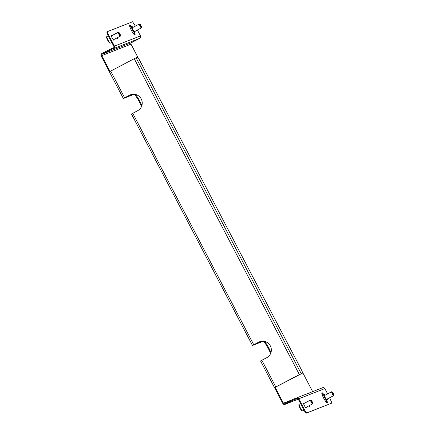 <?xml version="1.0" encoding="UTF-8"?>
<svg xmlns="http://www.w3.org/2000/svg" width="435" height="435" viewBox="0 0 435 435"><rect width="100%" height="100%" fill="white"/><g stroke="black" fill="none" stroke-linecap="round" stroke-linejoin="round"><path stroke-width="0.65" d="M135.067 31.222A3.056 0.527 -117.8 0 1 135.149 32.168L134.507 32.424A5.682 0.979 -117.8 0 1 134.964 35.039A5.682 0.979 -117.8 0 1 131.43 30.423A5.682 0.979 -117.8 0 1 129.668 24.991A5.682 0.979 -117.8 0 1 129.69 24.98A5.682 0.979 -117.8 0 1 131.674 27.003L131.065 27.323L131.702 27.073A3.056 0.527 -117.8 0 1 132.425 27.677M129.538 25.475A5.682 0.979 -117.8 0 1 131.065 27.323M113.916 39.525A2.838 0.489 -117.8 0 1 113.943 40.254A2.838 0.489 -117.8 0 1 112.176 37.943A2.838 0.489 -117.8 0 1 111.295 35.23A2.838 0.489 -117.8 0 1 111.306 35.224A2.838 0.489 -117.8 0 1 111.877 35.665M117.298 37.742A2.838 0.489 -117.8 0 1 117.461 38.873A2.838 0.489 -117.8 0 1 116.623 38.101M114.753 34.147A2.838 0.489 -117.8 0 1 114.813 33.848A2.838 0.489 -117.8 0 1 114.824 33.843A2.838 0.489 -117.8 0 1 115.096 33.968M309.557 405.496A2.838 0.489 -117.8 0 1 309.72 406.627A2.838 0.489 -117.8 0 1 308.877 405.855M307.007 401.902A2.838 0.489 -117.8 0 1 307.072 401.603A2.838 0.489 -117.8 0 1 307.077 401.597A2.838 0.489 -117.8 0 1 307.355 401.717M306.169 407.28A2.838 0.489 -117.8 0 1 306.202 408.003A2.838 0.489 -117.8 0 1 306.191 408.008A2.838 0.489 -117.8 0 1 304.435 405.697A2.838 0.489 -117.8 0 1 303.554 402.979A2.838 0.489 -117.8 0 1 303.559 402.979A2.838 0.489 -117.8 0 1 304.136 403.414M327.327 398.977A3.056 0.527 -117.8 0 1 327.408 399.917A3.056 0.527 -117.8 0 1 327.397 399.923L326.761 400.173A5.682 0.979 -117.8 0 1 327.223 402.788A5.682 0.979 -117.8 0 1 327.207 402.799A5.682 0.979 -117.8 0 1 323.683 398.172A5.682 0.979 -117.8 0 1 321.927 392.74A5.682 0.979 -117.8 0 1 321.943 392.734A5.682 0.979 -117.8 0 1 323.928 394.752L323.319 395.078L323.955 394.828A3.056 0.527 -117.8 0 1 324.679 395.431M321.791 393.224A5.682 0.979 -117.8 0 1 323.319 395.078M260.592 360.958L266.775 357.662A8.738 8.608 -111.4 0 0 270.554 346.336A8.738 8.608 -111.4 0 0 258.684 342.176L252.469 345.482L262.903 341.393A8.738 1.501 -117.8 0 1 266.476 345.308A8.738 1.501 -117.8 0 1 270.592 353.584M260.565 360.968L274.528 387.677L299.356 374.562L134.219 58.681L109.392 71.797L123.355 98.506L133.784 94.422A8.738 1.501 -117.8 0 1 137.362 98.332A8.738 1.501 -117.8 0 1 141.478 106.608M131.479 113.986L137.661 110.686A8.738 8.608 -111.4 0 0 141.44 99.359A8.738 8.608 -111.4 0 0 129.565 95.205L123.355 98.506M259.592 341.763A8.738 8.608 -111.4 0 0 258.792 342.133L253.105 345.156L263.153 341.214M130.478 94.786A8.738 8.608 -111.4 0 0 129.679 95.162L123.975 98.185L134.034 94.243M292.913 399.466L283.441 403.18L275.148 387.351L302.608 373.078L301.814 370.587L139.108 59.35L137.471 57.197L134.219 58.681M275.165 387.351L274.556 387.672L282.832 403.501A1.789 1.762 -111.4 0 0 285.224 404.267L291.238 401.097L290.917 400.477L284.898 403.647A1.093 1.077 -111.4 0 1 283.441 403.18M110.011 71.443L101.752 55.636L131.006 44.163A1.093 1.077 68.6 0 1 131.452 42.69L102.198 54.168L108.212 50.998L107.885 50.378L110.593 49.008L113.399 47.91L113.725 48.524A1.789 1.762 -111.4 0 0 114.454 46.115L108.184 34.115L107.575 34.436L113.845 46.436A1.093 1.077 -111.4 0 1 113.399 47.91M110.593 49.008L110.92 49.628L139.755 38.318L131.452 42.69M264.235 341.35A8.738 1.501 -117.8 0 1 270.956 352.611M302.059 371.349L312.662 391.63M131.006 44.163L138.602 58.692M135.116 94.373A8.738 1.501 -117.8 0 1 141.843 105.634M109.413 71.78L101.143 55.957A1.789 1.762 -111.4 0 1 101.872 53.548L107.885 50.378M102.198 54.168A1.093 1.077 -111.4 0 0 101.752 55.636M110.92 49.628L108.212 50.998M304.484 411.091L305.093 410.77L306.729 412.929L306.12 413.25L304.484 411.091L298.209 399.091A1.093 1.077 -111.4 0 0 296.752 398.629L291.238 401.097M290.917 400.477L293.62 399.107L293.946 399.727M296.974 398.542L296.431 398.009L293.62 399.107M137.395 29.999L140.483 35.909A1.789 1.762 68.6 0 1 139.755 38.318M135.372 26.127L132.577 21.75L107.391 31.63L108.184 34.115M131.674 27.003L132.311 26.752A3.056 0.527 -117.8 0 1 133.034 27.356M134.507 32.424L133.898 32.745A5.682 0.979 -117.8 0 1 134.491 34.876M134.458 31.543A3.056 0.527 -117.8 0 1 134.605 32.38M107.575 34.436L106.782 31.951L107.391 31.63M305.093 410.77L298.818 398.77A1.789 1.762 -111.4 0 0 296.605 397.927L322.634 387.715A1.789 1.762 68.6 0 1 324.847 388.564L327.626 393.876M306.729 412.929L331.916 403.049L329.654 397.748M323.928 394.752L324.564 394.507A3.056 0.527 -117.8 0 1 325.288 395.11M326.718 399.297A3.056 0.527 -117.8 0 1 326.864 400.135M326.761 400.173L326.152 400.494A5.682 0.979 -117.8 0 1 326.75 402.631M306.12 413.25L331.916 403.049M302.608 373.078L299.356 374.562M332.155 391.93A1.794 0.31 -117.8 0 1 332.209 391.935A1.794 0.31 -117.8 0 1 333.259 393.376A1.794 0.31 -117.8 0 1 333.857 395.062A1.794 0.31 -117.8 0 1 333.819 395.116A1.794 0.31 -117.8 0 1 332.699 393.637A1.794 0.31 -117.8 0 1 332.155 391.93M333.721 395.442A2.186 0.375 -117.8 0 1 333.71 395.573A2.186 0.375 -117.8 0 1 333.667 395.632A2.186 0.375 -117.8 0 1 332.307 393.86A2.186 0.375 -117.8 0 1 331.628 391.766A2.186 0.375 -117.8 0 1 331.704 391.766A2.186 0.375 -117.8 0 1 331.791 391.815M333.667 395.632A2.186 0.375 -117.8 0 1 333.661 395.638L326.582 399.368A2.186 0.375 62.2 0 0 326.582 399.368A2.186 0.375 62.2 0 0 326.587 399.363L326.522 399.412M326.424 400.352A3.714 0.636 -117.8 0 1 323.618 394.958M331.628 391.766A2.186 0.375 -117.8 0 1 331.639 391.766L324.543 395.502A2.186 0.375 62.2 0 0 325.222 397.59A2.186 0.375 62.2 0 0 326.576 399.368M311.052 400.211A1.794 0.31 -117.8 0 1 311.107 400.211A1.794 0.31 -117.8 0 1 312.156 401.657A1.794 0.31 -117.8 0 1 312.754 403.337A1.794 0.31 -117.8 0 1 312.716 403.392A1.794 0.31 -117.8 0 1 311.596 401.913A1.794 0.31 -117.8 0 1 311.052 400.211M312.613 403.724A2.186 0.375 -117.8 0 1 312.602 403.849A2.186 0.375 -117.8 0 1 312.564 403.914A2.186 0.375 -117.8 0 1 312.553 403.914A2.186 0.375 -117.8 0 1 311.199 402.136A2.186 0.375 -117.8 0 1 310.525 400.048A2.186 0.375 -117.8 0 1 310.601 400.048A2.186 0.375 -117.8 0 1 310.688 400.091M310.525 400.048A2.186 0.375 -117.8 0 1 310.53 400.042L303.581 403.707M139.901 24.181A1.794 0.31 -117.8 0 1 139.956 24.181A1.794 0.31 -117.8 0 1 141.005 25.627A1.794 0.31 -117.8 0 1 141.603 27.307A1.794 0.31 -117.8 0 1 141.565 27.361A1.794 0.31 -117.8 0 1 140.44 25.883A1.794 0.31 -117.8 0 1 139.901 24.181M141.462 27.693A2.186 0.375 -117.8 0 1 141.451 27.824A2.186 0.375 -117.8 0 1 141.413 27.883A2.186 0.375 -117.8 0 1 140.048 26.105A2.186 0.375 -117.8 0 1 139.374 24.017A2.186 0.375 -117.8 0 1 139.379 24.012A2.186 0.375 -117.8 0 1 139.45 24.017A2.186 0.375 -117.8 0 1 139.537 24.061M141.413 27.883A2.186 0.375 -117.8 0 1 141.402 27.883L134.323 31.614A2.186 0.375 62.2 0 0 134.333 31.614L134.268 31.657M134.17 32.598A3.714 0.636 -117.8 0 1 131.359 27.209M118.793 32.456A1.794 0.31 -117.8 0 1 118.847 32.462A1.794 0.31 -117.8 0 1 119.902 33.903A1.794 0.31 -117.8 0 1 120.5 35.588A1.794 0.31 -117.8 0 1 120.457 35.637A1.794 0.31 -117.8 0 1 119.337 34.164A1.794 0.31 -117.8 0 1 118.793 32.456M120.359 35.969A2.186 0.375 -117.8 0 1 120.348 36.1A2.186 0.375 -117.8 0 1 120.305 36.159A2.186 0.375 -117.8 0 1 118.945 34.381A2.186 0.375 -117.8 0 1 118.271 32.293A2.186 0.375 -117.8 0 1 118.342 32.293A2.186 0.375 -117.8 0 1 118.429 32.342M120.305 36.159A2.186 0.375 -117.8 0 1 120.299 36.165L113.361 39.819M118.271 32.293A2.186 0.375 -117.8 0 1 118.276 32.293L111.327 35.953M275.828 386.96L261.865 360.251M124.655 97.793L110.691 71.079M253.768 344.765L132.751 113.274M263.235 341.219L262.903 341.393M134.116 94.248L133.784 94.422M285.05 404.349L298.252 399.167L285.224 404.267M140.483 35.909L114.454 46.115M298.818 398.77L324.847 388.564M301.21 373.627L136.068 57.746M324.564 394.507L323.955 394.828M132.311 26.752L131.702 27.073M326.544 399.373A2.403 0.413 -117.8 0 1 326.484 399.667A2.403 0.413 -117.8 0 1 324.983 397.688A2.403 0.413 -117.8 0 1 324.26 395.404A2.403 0.413 -117.8 0 1 324.515 395.529M302.635 410.868A3.714 0.636 62.2 0 0 302.646 410.863A3.714 0.636 62.2 0 0 302.657 410.857L302.586 410.896C302.118 411.249 301.248 410.319 299.976 408.095C298.791 405.741 298.53 404.474 299.188 404.294A3.714 0.636 62.2 0 0 300.335 407.845A3.714 0.636 62.2 0 0 302.635 410.868M301.939 410.645A3.192 0.549 -117.8 0 1 299.949 408.019A3.192 0.549 -117.8 0 1 298.981 404.996M299.198 404.289A3.714 0.636 62.2 0 0 299.188 404.294L300.552 403.571M134.284 31.624A2.403 0.413 -117.8 0 1 134.23 31.913A2.403 0.413 -117.8 0 1 132.729 29.933A2.403 0.413 -117.8 0 1 132.001 27.655A2.403 0.413 -117.8 0 1 132.262 27.78M132.213 27.769L132.289 27.753A2.186 0.375 62.2 0 0 132.289 27.753A2.186 0.375 62.2 0 0 132.963 29.841A2.186 0.375 62.2 0 0 134.317 31.619A2.186 0.375 62.2 0 0 134.323 31.614M108.299 35.822L106.928 36.54A3.714 0.636 62.2 0 0 106.928 36.54A3.714 0.636 62.2 0 0 108.081 40.096A3.714 0.636 62.2 0 0 110.381 43.119A3.714 0.636 62.2 0 0 110.392 43.114A3.714 0.636 62.2 0 0 110.403 43.108M109.68 42.896A3.192 0.549 -117.8 0 1 107.69 40.27A3.192 0.549 -117.8 0 1 106.727 37.241M131.452 113.992L252.469 345.482M332.209 391.935L331.704 391.766M333.857 395.062L333.71 395.573M326.408 401.19L325.755 401.532M322.987 394.594L322.248 394.985M311.107 400.211L310.601 400.048M312.754 403.337L312.602 403.849M312.564 403.914L305.62 407.568M303.994 410.156L302.646 410.863M139.956 24.181L139.45 24.017M141.603 27.307L141.451 27.824M134.149 33.435L133.496 33.783M130.734 26.845L129.989 27.231M139.374 24.017L132.289 27.753M111.741 42.402L110.332 43.141C109.865 43.5 108.995 42.565 107.722 40.341C106.537 37.992 106.27 36.719 106.928 36.54M118.847 32.462L118.342 32.293M120.5 35.588L120.348 36.1"/></g></svg>
